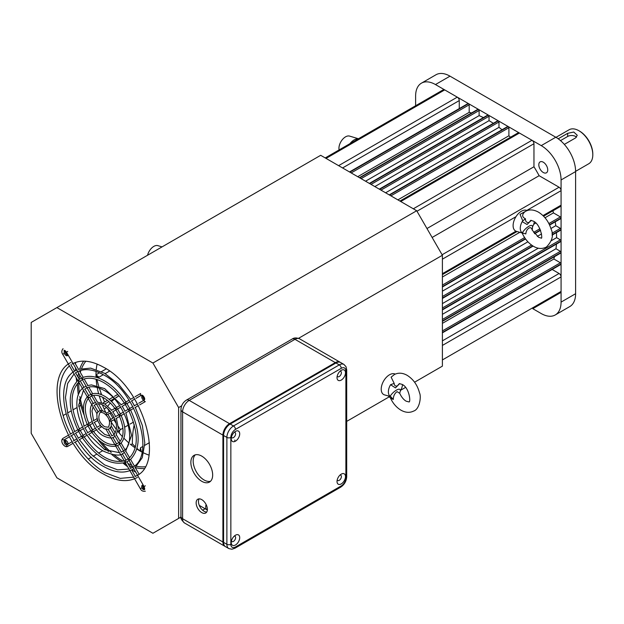<?xml version="1.0" encoding="UTF-8"?>
<svg xmlns="http://www.w3.org/2000/svg" width="624" height="624" viewBox="0 0 624 624"><rect width="100%" height="100%" fill="white"/><g stroke="black" fill="none" stroke-linecap="round" stroke-linejoin="round"><path stroke-width="0.94" d="M543.278 172.497A6.31 3.643 60 0 1 539.152 166.936A6.31 3.643 60 0 1 540.119 161.881A6.31 3.643 60 0 1 543.278 162.193A6.31 3.643 60 0 1 547.396 167.755A6.31 3.643 60 0 1 546.429 172.809A6.31 3.643 60 0 1 543.278 172.497M421.434 83.164L435.981 74.763A28.049 16.193 60 0 1 450.005 76.159L435.458 84.552A28.049 16.193 -120 0 0 421.434 83.164A28.049 16.193 -120 0 0 415.623 96.002L415.623 105.745M532.802 308.693L541.234 313.56A28.049 16.193 -120 0 0 555.259 314.948A28.049 16.193 -120 0 0 561.07 302.11L561.07 179.969A28.049 16.193 -120 0 0 541.234 145.618L555.781 137.225L450.005 76.159M541.234 145.618L435.458 84.552M555.781 137.225A28.049 16.193 60 0 1 575.609 171.577L561.07 179.969M561.07 302.11L575.609 293.717L575.609 171.577M575.609 293.717A28.049 16.193 60 0 1 569.806 306.556L555.259 314.948M432.128 237.471L539.128 175.703A96.533 55.731 -120 0 0 533.965 166.764L533.965 143.715A2.808 1.622 -120 0 0 531.976 140.275L519.418 133.029A2.808 1.622 -120 0 0 518.014 132.889L399.929 201.061M426.972 228.532L533.965 166.764M543.598 216.2L560.485 206.45A2.808 1.622 -120 0 0 561.07 205.163L561.07 190.663A2.808 1.622 -120 0 0 559.081 187.223L539.128 175.703M545.009 217.76L553.433 212.893A96.533 55.731 -120 0 0 552.926 210.811M442.4 277.001L519.808 232.315M533.668 224.305L535.798 223.08M549.611 225.085L560.875 218.587A0.936 0.538 -120 0 0 561.07 218.158L561.07 218.065A0.936 0.538 -120 0 0 560.407 216.918L553.433 212.893M550.922 228.509L555.773 225.709A96.533 55.731 -120 0 0 555.22 221.848M442.4 291.166L527.896 241.8M537.287 236.387L541.562 233.914M552.068 235.131L560.875 230.053A0.936 0.538 -120 0 0 561.07 229.624L561.07 229.531A0.936 0.538 -120 0 0 560.407 228.384L555.773 225.709M551.312 240.708L556.6 237.658A96.533 55.731 -120 0 0 556.421 232.619M442.4 303.592L538.333 248.204M442.4 309.917L560.875 241.519A0.936 0.538 -120 0 0 561.07 241.09L561.07 240.997A0.936 0.538 -120 0 0 560.407 239.85L556.6 237.658M442.4 314.332L555.976 248.758A96.533 55.731 -120 0 0 556.429 244.085M442.4 321.383L560.875 252.985A0.936 0.538 -120 0 0 561.07 252.556L561.07 252.463A0.936 0.538 -120 0 0 560.407 251.316L555.976 248.758M442.4 323.357L553.862 259.007A96.533 55.731 -120 0 0 554.502 256.659M442.4 332.849L560.875 264.451A0.936 0.538 -120 0 0 561.07 264.022L561.07 263.929A0.936 0.538 -120 0 0 560.407 262.782L553.862 259.007M533.403 308.342A2.808 1.622 -120 0 1 533.38 308.357L560.485 292.711A2.808 1.622 -120 0 0 561.07 291.424L561.07 276.923A2.808 1.622 -120 0 0 559.081 273.484L552.154 269.482M459.256 108.584L459.256 100.581A2.808 1.622 -120 0 0 457.275 97.149L444.717 89.895A2.808 1.622 -120 0 0 443.313 89.755L325.229 157.934M357.731 176.701L469.186 112.343L469.186 104.793A0.936 0.538 -120 0 0 468.53 103.646L468.445 103.6A0.936 0.538 -120 0 0 467.984 103.553L349.51 171.951M471.541 112.96A96.533 55.731 -120 0 0 469.186 112.343M365.539 181.21L479.115 115.635L479.115 110.526A0.936 0.538 -120 0 0 478.46 109.379L478.374 109.333A0.936 0.538 -120 0 0 477.914 109.286L359.44 177.684M483.389 117.585A96.533 55.731 -120 0 0 479.115 115.635M374.845 186.584L489.044 120.65L489.044 116.251A0.936 0.538 -120 0 0 488.389 115.112L488.311 115.066A0.936 0.538 -120 0 0 487.843 115.019L369.369 183.417M493.319 123.318A96.533 55.731 -120 0 0 489.044 120.65M385.609 192.793L498.974 127.343L498.974 121.984A0.936 0.538 -120 0 0 498.319 120.845L498.241 120.799A0.936 0.538 -120 0 0 497.773 120.752L379.298 189.15M502.039 129.753A96.533 55.731 -120 0 0 498.974 127.343M397.87 199.875L508.903 135.767L508.903 127.717A0.936 0.538 -120 0 0 508.248 126.578L508.17 126.532A0.936 0.538 -120 0 0 507.702 126.485L389.228 194.883M510.455 137.249A96.533 55.731 -120 0 0 508.903 135.767M531.32 220.35L527.046 224.476L522.179 221.637A10.023 5.788 120 0 0 520.268 228.407A10.023 5.788 120 0 0 522.265 232.877C525.658 227.253 532.693 223.111 532.522 226.863L532.241 230.155L538.629 237.299L541.156 238.072M532.241 230.155C531.648 227.932 530.603 227.222 529.105 228.01C527.101 229.265 526.009 231.239 525.837 233.914L522.265 232.877M524.464 212.129C521.781 214.929 522.109 217.144 525.447 218.767C525.416 221.551 526.617 222.791 529.066 222.487L530.751 220.334L533.263 221.122C540.875 224.336 542.935 239.873 541.141 238.087L541.148 238.079M527.171 210.6A11.731 6.77 120 0 0 518.131 213.892A11.731 6.77 120 0 0 513.107 225.677A11.731 6.77 120 0 0 516.438 231.356L523.45 233.345M532.522 226.863A10.023 5.788 120 0 0 534.308 221.809M525.447 218.767L522.795 220.865L520.01 214.344L525.556 211.349M522.179 221.637L522.795 220.865M339.113 149.916A9.352 5.398 -60 0 1 344.269 137.725A9.352 5.398 -60 0 1 349.549 136.087L358.457 138.746M349.924 143.676A11.684 6.747 -60 0 1 352.544 141.001A11.684 6.747 -60 0 1 358.371 138.801M578.916 130.736L579.579 131.118A18.697 10.795 60 0 1 592.8 154.019L592.8 154.783A19.633 11.333 -120 0 0 578.916 130.736A19.633 11.333 -120 0 0 569.104 129.761L555.976 137.342M558.191 138.793L567.676 133.31L573.784 132.038L577.255 135.268L575.609 137.896L564.338 144.401M576.521 137.155A5.608 3.237 0 0 0 567.676 136.461L560.5 140.611M575.609 171.35L588.736 163.769A19.633 11.333 -120 0 0 592.8 154.783M147.553 255.263A9.352 5.398 -60 0 1 153.832 246.386A9.352 5.398 -60 0 1 157.825 245.63L162.053 246.893M394.189 383.393L391.123 377.169L394.493 374.447C398.518 372.528 402.745 372.832 407.176 375.344C413.4 379.298 417.518 385.18 419.546 392.987C421.387 396.388 419.726 409.297 413.626 411.076C409.695 413.002 405.467 412.698 400.943 410.171C396.404 407.417 392.886 403.322 390.398 397.886L393.268 399.485C393.346 396.053 394.618 393.44 397.082 391.638L399.719 393.315C401.466 397.067 403.603 399.688 406.13 401.185L408.821 401.879C410.998 403.213 409.57 387.496 401.981 384.337L399.298 383.643L397.309 385.96C395.312 386.334 394.274 385.476 394.189 383.393L390.569 384.704A10.023 5.788 120 0 0 388.385 391.498A10.023 5.788 120 0 0 390.109 396.248C393.775 390.569 400.811 386.888 400.358 390.897A10.023 5.788 120 0 0 402.503 384.657M395.203 374.104A11.731 6.77 120 0 0 386.404 377.27A11.731 6.77 120 0 0 381.225 388.69A11.731 6.77 120 0 0 384.556 394.906L390.694 396.583L393.268 399.485M399.727 383.565L395.444 387.902L390.569 384.704M399.695 393.253L400.358 390.897M390.694 396.583L390.109 396.248M143.247 485.144A2.808 1.622 -120 0 0 142.311 485.207A2.808 1.622 -120 0 0 143.185 489.536M142.896 485.074A2.808 1.622 -120 0 0 144.604 489.294M143.497 485.573A1.966 1.131 -120 0 0 144.706 488.662A1.966 1.131 -120 0 0 144.706 488.67M66.136 440.552A1.966 1.131 -120 0 0 66.121 440.56A2.808 1.622 -120 0 0 64.709 440.404A2.808 1.622 -120 0 0 65.582 444.74M65.294 440.279A2.808 1.622 -120 0 0 67.103 444.553A2.808 1.622 -120 0 0 67.15 444.577M68.094 444.031A2.808 1.622 -120 0 0 66.113 440.544A1.966 1.131 -120 0 0 65.824 442.135A1.966 1.131 -120 0 0 67.103 443.867A1.966 1.131 -120 0 0 68.086 443.96A1.966 1.131 -120 0 0 68.094 443.953M67.766 442.533A1.966 1.131 60 0 1 67.205 441.55M65.185 350.672A2.808 1.622 -120 0 0 64.709 350.797A2.808 1.622 -120 0 0 64.28 353.051A2.808 1.622 -120 0 0 66.113 355.516A2.808 1.622 -120 0 0 67.517 355.657A2.808 1.622 -120 0 0 68.039 354.877M65.27 350.727A2.808 1.622 -120 0 0 67.103 354.947A2.808 1.622 -120 0 0 67.922 355.212M65.84 351.265A1.966 1.131 -120 0 0 67.103 354.26A1.966 1.131 -120 0 0 67.79 354.448M142.787 395.468A2.808 1.622 -120 0 0 142.311 395.6A2.808 1.622 -120 0 0 141.882 397.847A2.808 1.622 -120 0 0 143.715 400.319A2.808 1.622 -120 0 0 143.754 400.343M142.865 395.53A2.808 1.622 -120 0 0 144.604 399.688M143.434 396.068A1.966 1.131 -120 0 0 144.706 399.064L144.706 399.064M69.428 365.914A65.442 37.783 -120 0 0 70.567 433.961M71.44 435.622A65.442 37.783 -120 0 0 74.209 440.497M75.184 442.096A65.442 37.783 -120 0 0 105.074 472.805M442.4 366.14L414.57 382.208L442.4 366.14L442.4 255.263L416.699 210.74L320.681 155.306L31.2 322.436L31.2 433.313L56.901 477.828L152.919 533.263L180.968 517.07L152.919 533.263M346.702 421.387L389.509 396.677L346.702 421.387M400.756 390.179L405.499 387.442L400.756 390.179M234.819 440.014L234.819 441.48M178.628 518.427L178.628 407.55L181.685 405.787M298.327 338.442L442.4 255.263M178.628 407.55L152.919 363.035L416.699 210.74M152.919 363.035L56.901 307.601M63.125 415.553L65.918 413.938M67.595 412.971L71.214 410.881M72.93 409.89L76.931 407.581M78.733 406.536L80.746 405.374M100.113 394.196L101.221 393.557M105.869 448.89L104.59 449.631M102.734 450.7L98.561 453.11M96.821 454.108L93.116 456.253M91.424 457.228L88.249 459.061M206.115 504.527A6.544 3.775 120 0 0 207.082 509.878A6.544 3.775 120 0 0 207.355 510.011M207.379 509.363A7.948 4.586 60 0 1 205.733 512.998A7.948 4.586 60 0 1 199.61 510.869A7.948 4.586 60 0 1 196.147 502.874A7.948 4.586 60 0 1 197.792 499.239A7.948 4.586 60 0 1 203.915 501.368A7.948 4.586 60 0 1 207.379 509.363M206.723 512.039A7.948 4.586 60 0 1 198.455 501.54A7.948 4.586 60 0 1 199.118 498.865M212.667 475.012A15.428 8.908 60 0 1 209.477 482.071A15.428 8.908 60 0 1 197.59 477.937A15.428 8.908 60 0 1 190.858 462.415A15.428 8.908 60 0 1 194.048 455.356A15.428 8.908 60 0 1 205.936 459.49A15.428 8.908 60 0 1 212.667 475.012M210.545 481.252A15.428 8.908 60 0 1 199.157 475.777A15.428 8.908 60 0 1 193.167 461.081A15.428 8.908 60 0 1 195.296 454.841M340.298 362.357A9.352 5.398 120 0 0 339.979 362.146A9.352 5.398 120 0 0 335.306 362.606L229.531 423.673A9.352 5.398 120 0 0 222.916 435.123L222.916 541.999A9.352 5.398 120 0 0 224.851 546.281A9.352 5.398 120 0 0 225.194 546.445M205.132 508.755L202.613 510.206M341.25 370.313L341.25 370.313A5.983 3.455 120 0 0 337.022 377.645A5.983 3.455 120 0 0 341.25 380.086A5.983 3.455 120 0 0 345.485 372.762A5.983 3.455 120 0 0 341.25 370.313L341.25 370.313M337.194 376.163A3.089 1.778 120 0 0 337.662 376.693A3.089 1.778 120 0 0 339.206 376.537A3.089 1.778 120 0 0 341.219 373.823A3.089 1.778 120 0 0 340.743 371.35A3.089 1.778 120 0 0 340.057 371.21M341.25 474.139L341.25 474.139A5.983 3.455 120 0 0 337.022 481.463A5.983 3.455 120 0 0 341.25 483.904A5.983 3.455 120 0 0 345.485 476.58A5.983 3.455 120 0 0 341.25 474.139L341.25 474.139M337.194 479.981A3.089 1.778 120 0 0 337.662 480.511A3.089 1.778 120 0 0 339.206 480.355A3.089 1.778 120 0 0 341.219 477.641A3.089 1.778 120 0 0 340.743 475.168A3.089 1.778 120 0 0 340.057 475.028M235.482 431.387L235.482 431.387A5.983 3.455 120 0 0 231.247 438.711A5.983 3.455 120 0 0 235.482 441.16A5.983 3.455 120 0 0 239.71 433.828A5.983 3.455 120 0 0 235.482 431.387L235.482 431.387M231.418 437.229A3.089 1.778 120 0 0 231.886 437.759A3.089 1.778 120 0 0 233.431 437.603A3.089 1.778 120 0 0 235.443 434.889A3.089 1.778 120 0 0 234.975 432.416A3.089 1.778 120 0 0 234.281 432.276M235.482 535.205L235.482 535.205A5.983 3.455 120 0 0 231.247 542.529A5.983 3.455 120 0 0 235.482 544.978A5.983 3.455 120 0 0 239.71 537.646A5.983 3.455 120 0 0 235.482 535.205L235.482 535.205M231.418 541.047A3.089 1.778 120 0 0 231.886 541.577A3.089 1.778 120 0 0 233.431 541.421A3.089 1.778 120 0 0 235.443 538.707A3.089 1.778 120 0 0 234.975 536.234A3.089 1.778 120 0 0 234.281 536.094M223.579 542.381L226.886 544.284A9.352 5.398 120 0 0 228.821 548.566L225.514 546.663A9.352 5.398 -60 0 1 223.579 542.381L223.579 435.505A9.352 5.398 -60 0 1 230.186 424.055L335.962 362.989A9.352 5.398 -60 0 1 340.642 362.528L343.941 364.432A9.352 5.398 120 0 0 339.269 364.9L335.962 362.989M101.431 402.441A62.174 35.896 60 0 1 99.247 395.889M98.662 393.799A62.174 35.896 60 0 1 97.211 387.434M96.86 385.414A62.174 35.896 60 0 1 96.151 379.252M96.041 377.278A62.174 35.896 60 0 1 96.01 376.405A62.174 35.896 60 0 1 95.987 374.821A62.174 35.896 60 0 1 95.987 374.806L99.497 372.778M105.651 412.152A62.174 35.896 60 0 1 102.578 405.35A62.174 35.896 60 0 1 102.344 404.773M122.452 436.675A62.174 35.896 60 0 1 119.153 432.923A62.174 35.896 60 0 1 117.959 431.465A62.174 35.896 60 0 1 117.905 431.395M116.368 429.437A62.174 35.896 60 0 1 111.696 422.783M141.991 452.088A62.174 35.896 60 0 1 141.313 451.729A62.174 35.896 60 0 1 139.94 450.957A62.174 35.896 60 0 1 136.867 449.062M135.236 447.954A62.174 35.896 60 0 1 130.26 444.124M128.716 442.79A62.174 35.896 60 0 1 123.934 438.235M148.902 455.068A62.174 35.896 60 0 1 143.715 452.954M78.85 382.239A62.174 35.896 -120 0 0 78.796 384.743A62.174 35.896 -120 0 0 79.326 392.909M79.864 396.49A62.174 35.896 -120 0 0 83.483 410.249M87.485 420.061A62.174 35.896 -120 0 0 89.068 423.283M89.934 424.944A62.174 35.896 -120 0 0 92.703 429.819M93.686 431.41A62.174 35.896 -120 0 0 94.988 433.446M101.392 442.159A62.174 35.896 -120 0 0 111.259 452.486M114.13 454.919A62.174 35.896 -120 0 0 123.256 461.175M127.943 463.531A62.174 35.896 -120 0 0 131.594 464.958M136.687 466.315A62.174 35.896 -120 0 0 145.072 466.752M119.153 432.923A101.595 58.656 60 0 1 119.941 429.92L122.905 428.212M124.667 427.198L128.388 425.045M130.073 424.078L133.489 422.105M130.9 444.655L132.389 443.797A101.595 58.656 60 0 1 132.374 442.369A101.595 58.656 60 0 1 134.246 424.655M75.496 367.793A86.479 49.928 -120 0 0 75.582 370.617M76.159 377.575A86.479 49.928 -120 0 0 76.705 381.498M77.111 383.854A86.479 49.928 -120 0 0 77.509 385.944M123.084 463.133A86.479 49.928 -120 0 0 127.655 466.768M131.906 469.778A86.479 49.928 -120 0 0 135.79 472.228M77.477 383.417A64.046 36.972 -120 0 0 77.477 383.978A64.046 36.972 -120 0 0 78.398 395.015M79.178 399.181A64.046 36.972 -120 0 0 84.162 415.178M97.492 438.937A64.046 36.972 -120 0 0 108.553 451.573M111.813 454.545A64.046 36.972 -120 0 0 121.29 461.542M123.747 462.977A64.046 36.972 -120 0 0 126.204 464.256M129.121 465.574A64.046 36.972 -120 0 0 132.709 466.885M135.283 467.61A64.046 36.972 -120 0 0 143.98 468.569M102.578 405.35A101.595 58.656 60 0 1 102.991 405.093M104.887 404.001L108.911 401.669M110.612 400.694L114.075 398.689M115.736 397.73L119.02 395.834M107.843 406.13A101.595 58.656 60 0 1 110.315 403.003M111.587 401.63A101.595 58.656 60 0 1 114.395 399.04M115.877 397.886A101.595 58.656 60 0 1 118.232 396.295M104.13 408.954L106.595 407.527M118.326 395.023L117.078 394.813L114.426 396.341M102.913 402.987L107.406 400.39M109.138 399.391L112.749 397.309M75.613 362.404A86.479 49.928 -120 0 0 75.535 364.12M83.686 361.14A64.046 36.972 -120 0 0 79.81 368.761M78.585 373.136A64.046 36.972 -120 0 0 77.922 376.896M77.61 380.086A64.046 36.972 -120 0 0 77.571 380.671M85.855 361.234A62.174 35.896 -120 0 0 81.705 368.277M80.925 370.391A62.174 35.896 -120 0 0 80.317 372.395M79.693 375.063A62.174 35.896 -120 0 0 79.108 378.94M101.478 371.639L106.267 368.87M98.147 364.494A103.467 59.732 -120 0 0 97.009 364.525M96.01 376.405A101.595 58.656 60 0 1 98.998 377.185L95.987 374.806A62.174 35.896 60 0 1 96.088 371.42M98.998 377.185L103.295 374.704M105.16 373.628L109.535 371.101M119.941 429.92L117.959 431.465M141.313 451.729A101.595 58.656 60 0 1 140.494 447.806L139.94 450.957M140.494 447.806L142.795 446.48M144.737 445.357L149.409 442.658M96.244 369.494A62.174 35.896 60 0 1 97.11 364.057M104.614 402.004A86.479 49.928 60 0 1 102.632 397.254M101.665 394.758A86.479 49.928 60 0 1 99.364 388.136M98.686 385.921A86.479 49.928 60 0 1 96.962 379.509M96.47 377.403A86.479 49.928 60 0 1 96.268 376.467M120.502 429.601A86.479 49.928 60 0 1 118.326 426.527M115.916 422.924A86.479 49.928 60 0 1 113.903 419.741M112.936 418.135A86.479 49.928 60 0 1 110.159 413.267M109.27 411.614A86.479 49.928 60 0 1 107.663 408.486M135.486 446.932A86.479 49.928 60 0 1 132.374 443.804L132.389 443.797M139.706 450.824A86.479 49.928 60 0 1 137.046 448.414M121.009 415.186C126.282 427.331 126.259 436.691 120.962 443.274L119.301 443.321L120.019 444.116M101.954 410.662L102.445 411.068L101.954 410.662L101.119 411.824L100.651 410.569M92.017 395.827L89.31 397.402L87.766 397.332L88.28 395.834L91.276 394.111M82.68 379.564L79.934 381.155L78.367 381.053L79.069 381.826M130.338 459.631L128.7 459.599L129.223 458.133C138.754 448.141 138.614 432.323 128.801 410.686M128.404 458.773L125.658 460.356L124.964 461.76L124.644 460.762M118.997 442.549L116.275 444.109L115.565 445.481L117.117 445.786L120.112 444.054M116.727 407.768C113.147 402.698 109.13 398.853 104.66 396.232C100.246 393.705 96.151 392.878 92.375 393.767L91.51 395.171L92.992 395.538C96.127 394.813 99.707 395.585 103.732 397.855C107.89 400.288 111.68 403.907 115.097 408.704M126.142 402.332C119.909 392.863 112.757 385.741 104.66 380.968C96.619 376.389 89.365 375.219 82.898 377.458L82.103 378.893L83.639 379.181C89.396 377.161 96.096 378.3 103.732 382.59C111.509 387.169 118.443 394.064 124.519 403.268M132.803 406.669L129.394 408.634L128.7 410.116L129.316 410.842L128.458 409.172M128.123 409.375L124.714 411.341M123.435 412.082L120.019 414.047L119.301 415.545L120.838 415.74L124.27 413.751M128.981 411.037L125.557 413.01M119.301 415.545L119.886 416.286L119.083 414.593M118.739 414.788L115.315 416.77M114.028 417.511L110.542 419.523L109.691 421.091L111.111 421.348L114.769 419.242M119.551 416.481L116.064 418.493M105.947 428.828L107.741 429.328L109.34 428.852L110.776 427.471M115.3 432.986L111.548 426.496L109.933 427.432L110.542 427.705M110.089 411.146L106.532 413.197A0.936 0.764 60 0 0 106.727 414.788L111.22 412.651M91.51 395.171L91.174 394.157M87.766 397.332L88.507 398.167M82.735 379.54L81.799 377.918M129.995 401.809L126.594 403.775L124.964 403.634L124.644 402.745L125.658 404.321M124.301 402.94L120.884 404.914M119.597 405.655L116.158 407.644L115.565 409.063L116.275 409.734M120.627 407.222L117.218 409.188L115.565 409.063L115.214 408.19L115.565 409.063M125.315 404.516L121.906 406.481M114.871 408.385L111.392 410.397M115.939 409.929L112.507 411.91M139.643 404.882L145.33 401.591A0.936 0.764 -120 0 1 144.401 399.976L138.762 403.229M137.483 403.97L134.082 405.935M128.7 410.116L130.26 410.296L133.676 408.322M138.364 405.616L134.956 407.589M135.954 398.369L141.593 395.117A0.936 0.764 60 0 1 140.657 393.494L134.963 396.786M133.684 397.519L130.276 399.493M128.996 400.226L125.588 402.199L124.964 403.634M134.675 399.11L131.274 401.076M128.458 458.734L129.394 460.356M115.565 445.481L115.214 444.428M125.588 462.392L124.964 461.76L126.532 462.01L129.449 460.325M86.143 433.61L82.735 435.575L82.103 437.018L83.749 437.151L87.173 435.178M88.452 434.437L91.892 432.448M92.235 432.253L91.174 430.7M87.422 432.869L90.831 430.903M83.335 428.75L79.934 430.716L78.367 430.544L79.069 429.055L82.493 427.081M84.614 428.009L88.031 426.044M87.555 424.156L88.366 425.841M83.78 426.34L87.22 424.351M73.086 443.305L67.735 446.394C64.537 448.25 59.381 441.004 63.055 438.298L63.055 438.298A0.936 0.764 60 0 0 63.991 439.92L69.287 436.862M70.567 436.121L73.967 434.156M75.247 433.423L78.655 431.457M78.133 429.593L78.991 431.262M63.055 438.298L68.406 435.209M69.685 434.476L73.094 432.502M74.381 431.761L77.789 429.796M74.365 442.572L77.774 440.599M79.053 439.858L82.469 437.892M82.103 437.018L82.805 437.697L81.799 436.114M67.735 446.394A0.936 0.764 -120 0 1 66.799 444.779L72.095 441.722M73.375 440.981L76.775 439.015M78.055 438.282L81.455 436.316M78.133 380.203L78.367 381.053L78.936 379.571L81.853 377.887M92.734 423.322L89.31 425.303L87.766 425.116L88.507 423.61L91.985 421.598M94.021 422.581L97.516 420.568M97.282 418.54L97.843 420.373M93.288 420.849L96.962 418.727M95.542 428.181L92.118 430.162L91.51 431.59L93.179 431.707L96.665 429.694M97.968 428.945L101.634 426.824M101.587 426.777A0.936 0.764 -120 0 1 100.581 425.732L100.651 425.233M96.829 427.44L100.316 425.428M119.301 443.321L119.083 442.494L119.301 443.321L119.73 441.847C124.301 436.184 124.184 427.604 119.387 416.122M97.048 419.086L96.845 413.4L97.843 412.191L97.375 413.088M101.665 426.356L103.732 428.392L106.111 429.312M442.112 254.756L559.081 187.223M442.4 259.171L515.978 216.692M526.82 210.428L561.07 190.663M442.4 273.679L515.978 231.192M542.989 215.6L561.07 205.163M442.4 285.051L524.612 237.588M533.614 232.385L539.877 228.774M548.878 223.579L560.407 216.918M442.4 286.58L525.353 238.68M534.401 233.462L540.423 229.983M549.463 224.765L561.07 218.065M442.4 286.666L525.4 238.75M534.456 233.524L540.454 230.053M549.494 224.835L561.07 218.158M442.4 296.517L531.547 245.053M551.944 233.275L560.407 228.384M442.4 298.046L532.756 245.872M552.053 234.733L561.07 229.531M442.4 298.132L532.834 245.926M552.061 234.827L561.07 229.624M442.4 307.983L560.407 239.85M442.4 309.512L561.07 240.997M442.4 309.598L561.07 241.09M442.4 319.449L560.407 251.316M442.4 320.978L561.07 252.463M442.4 321.064L561.07 252.556M442.4 330.915L560.407 262.782M442.4 332.436L561.07 263.929M442.4 332.53L561.07 264.022M442.4 340.852L559.081 273.484M442.4 345.431L561.07 276.923M442.4 359.939L561.07 291.424M326.048 158.41L444.717 89.895M338.606 165.656L457.275 97.149M342.576 167.95L459.256 100.581M349.783 172.107L468.445 103.6M349.861 172.154L468.53 103.646M351.179 172.918L469.186 104.793M359.713 177.84L478.374 109.333M359.791 177.887L478.46 109.379M361.117 178.651L479.115 110.526M369.642 183.573L488.311 115.066M369.72 183.62L488.389 115.112M371.046 184.384L489.044 116.251M379.571 189.306L498.241 120.799M379.649 189.353L498.319 120.845M380.975 190.117L498.974 121.984M389.501 195.039L508.17 126.532M389.579 195.086L508.248 126.578M390.905 195.85L508.903 127.717M400.748 201.536L519.418 133.029M413.314 208.79L531.976 140.275M416.988 211.247L533.965 143.715M567.676 136.461L567.676 133.31M335.306 362.606L294.98 339.323A5.608 3.237 -120 0 0 292.172 339.043C294.06 337.654 296.556 337.592 299.653 338.863A9.352 5.398 -60 0 0 294.98 339.323L189.205 400.39L229.531 423.673M292.172 339.043L186.397 400.117A5.608 3.237 60 0 1 189.205 400.39A9.352 5.398 -60 0 0 182.59 411.84A5.608 3.237 180 0 1 180.944 409.555L180.944 516.422A5.608 3.237 0 0 0 182.59 518.716L222.916 541.999M222.916 435.123L182.59 411.84L182.59 518.716A9.352 5.398 -60 0 0 184.525 522.998C181.451 520.12 180.258 517.936 180.944 516.422M230.186 424.055L233.493 425.966A2.808 1.622 60 0 1 235.482 429.398A6.544 3.775 -60 0 0 230.849 437.416A2.808 1.622 180 0 1 226.886 437.416L223.579 435.505M235.482 429.398L341.25 368.332A2.808 1.622 -120 0 0 339.269 364.9L233.493 425.966A9.352 5.398 120 0 0 226.886 437.416L226.886 544.284A2.808 1.622 0 0 0 230.849 544.284L230.849 437.416M341.25 368.332A6.544 3.775 -60 0 1 345.883 371.007A2.808 1.622 180 0 0 346.702 369.86L346.024 366.701L343.941 364.432M346.702 369.86L346.702 476.728A2.808 1.622 0 0 1 345.883 477.875L345.883 371.007M345.883 477.875A6.544 3.775 -60 0 1 341.25 485.893L235.482 546.959A6.544 3.775 -60 0 1 230.849 544.284M235.482 546.959A2.808 1.622 60 0 1 234.897 548.246L231.863 549.237L228.821 548.566M346.702 476.728C346.398 481.198 344.393 484.676 340.673 487.172A2.808 1.622 -120 0 0 341.25 485.893M66.799 444.779L66.799 444.779A0.936 0.764 -120 0 1 67.79 445.021M144.401 399.976L144.401 399.976C145.08 398.744 144.464 397.184 142.529 395.304L141.593 395.117M145.33 491.197C142.99 491.595 141.313 490.768 140.314 488.693L141.593 487.96M145.33 485.8L144.058 486.541L128.848 460.192M63.055 348.699C61.542 350.579 61.425 352.443 62.72 354.292L63.991 353.551M67.735 351.398L66.456 352.131L81.666 378.479M442.4 274.622L517.046 231.527M442.4 286.985L525.564 238.969M534.628 233.735L540.556 230.311M442.4 298.451L533.099 246.082M523.934 212.511L525.494 211.388C529.253 209.243 533.575 209.492 538.45 212.137C544.58 215.998 548.808 221.692 551.132 229.226C553.87 235.1 552.295 241.036 546.398 247.034C542.178 249.155 537.857 248.906 533.442 246.285C528.419 243.212 524.589 238.649 521.96 232.596M388.284 395.967L390.398 397.886M207.082 509.878L199.267 505.37M186.397 400.117C182.98 402.34 181.163 405.483 180.944 409.555M339.979 362.146L299.653 338.863M224.851 546.281L184.525 522.998M340.673 487.172L234.897 548.246M117.343 408.665L120.541 414.203M104.66 426.769C99.099 422.62 97.547 417.916 99.988 412.659C100.152 412.09 101.4 412.238 103.732 413.119C109.294 417.277 110.846 421.98 108.404 427.237L104.66 426.769M97.609 412.425L99.052 411.037L100.971 410.483M102.281 410.576L106.759 413.072M126.727 403.244L129.925 408.782M130.424 409.75C140.751 432.026 140.72 448.656 130.338 459.638M83.873 436.621C97.703 455.941 111.329 463.975 124.745 460.715M141.937 487.765C143.395 489.403 144.214 490.012 144.401 489.575C144.862 489.637 144.752 488.623 144.058 486.541M80.09 430.17L83.288 435.716M79.17 381.763C69.638 391.755 69.779 407.566 79.591 429.211M88.655 398.042C84.092 403.712 84.209 412.285 89.006 423.766M89.474 424.757L92.672 430.295M93.288 431.192C100.838 441.09 108.202 445.474 115.393 444.358M107.827 414.18L111.01 419.687M111.345 420.802L111.189 426.707M91.595 395.671L100.581 411.232M78.515 381.646L87.383 397.012M82.212 379.415L91.049 394.735M128.302 459.256L119.457 443.937M124.519 461.339L115.651 445.973M140.314 488.693L125.065 462.275M62.72 354.292L77.969 380.71M63.991 350.314L64.927 350.501L66.456 352.131M115.105 445.029L105.971 429.211M118.919 442.993L109.933 427.44M87.929 397.964L96.845 413.4M89.622 397.153L93.374 403.65M94.318 405.288L98.085 411.817M120.143 441.386L116.321 434.756M116.649 443.96L112.897 437.471M111.953 435.833L108.186 429.304M116.017 446.129C107.663 447.431 99.551 442.767 91.666 432.128M91.049 431.231L87.851 425.693M87.383 424.71C82.111 412.565 82.126 403.198 87.43 396.622M74.732 362.731L78.484 369.229M79.427 370.859L83.179 377.356M70.894 364.72L74.638 371.202M75.574 372.824L79.318 379.306M77.969 430.147C67.642 407.862 67.673 391.232 78.047 380.258M81.666 436.644L78.468 431.106M139.019 474.068L135.268 467.571M134.324 465.933L130.572 459.443M135.377 476.393L131.633 469.919M130.697 468.296L126.953 461.815M125.494 462.431C110.799 465.933 96.385 457.642 82.251 437.557M126.017 460.184L122.273 453.71M121.337 452.08L117.593 445.598M129.62 457.79L125.853 451.269M124.901 449.615L121.134 443.095M125.104 404.18L128.302 409.718M84.131 379.01L87.898 385.531M88.85 387.184L92.617 393.705M80.254 380.929L83.998 387.41M84.934 389.033L88.678 395.522M93.608 395.413L97.43 402.043M98.452 403.814L102.367 410.6M97.383 420.209L100.565 425.716M115.721 409.601L118.919 415.139M109.941 436.082L104.66 434.405L98.303 428.75M97.165 427.245L94.364 422.386M93.623 420.654L91.962 411.052L93.093 406.91M94.037 405.584L95.316 404.563C97.508 403.307 100.308 403.619 103.732 405.491C112.359 410.639 121.672 427.066 113.077 435.334L111.548 435.926M115.019 436.246L114.013 436.948C112.304 438.594 108.872 438.282 103.732 436.02C90.215 429.624 86.44 404.18 94.38 402.94L95.495 402.425M96.977 402.043L104.66 403.868L111.727 410.202M112.85 411.715L115.651 416.567M116.407 418.298L118.342 428.259L116.095 435.154M119.535 452.712L104.66 449.67L88.795 434.234M87.766 432.674L84.958 427.814M84.115 426.137L78.686 405.148L83.491 390.281M84.622 389.275L85.964 388.37C88.085 386.958 93.608 384.821 103.732 390.218C125.97 401.544 138.427 444.592 122.429 451.526L120.97 452.236M124.394 452.486L123.365 453.141C120.588 456.261 114.044 455.645 103.732 451.292C80.668 439.288 67.298 395.273 85.028 386.747L86.12 386.186M87.5 385.64L91.416 384.899L104.66 388.604L121.22 404.719M122.249 406.286L125.057 411.146M125.9 412.815L131.57 435.38L125.564 451.558M128.965 469.03L117.647 469.856L104.66 464.942L91.229 454.428L79.396 439.663M78.398 438.079L75.59 433.22M74.716 431.566L67.915 414.18L65.465 397.48L67.642 383.503L74.069 373.955M75.247 373.051L76.619 372.177C84.022 368.09 93.054 369.018 103.732 374.954C137.288 392.106 156.218 456.901 131.773 467.719L130.338 468.46M133.754 468.694L132.709 469.334C124.496 473.749 114.839 472.82 103.732 466.557C69.342 448.718 49.507 382.957 75.683 370.555L76.76 369.977M78.109 369.369L90.605 368.121L104.66 373.331L118.505 384.158L130.619 399.29M131.617 400.873L134.417 405.733M135.291 407.386L142.366 425.529L144.799 442.985L142.256 457.681L134.956 467.828M104.66 472.571L120.19 478.374L133.653 477.165M135.018 476.572L136.453 475.816C165.11 463.055 142.943 387.387 103.732 367.318C91.244 360.368 80.644 359.284 71.939 364.081M137.389 477.43C127.873 482.555 116.649 481.471 103.732 474.193C63.687 453.437 40.615 376.795 71.003 362.458"/></g></svg>

